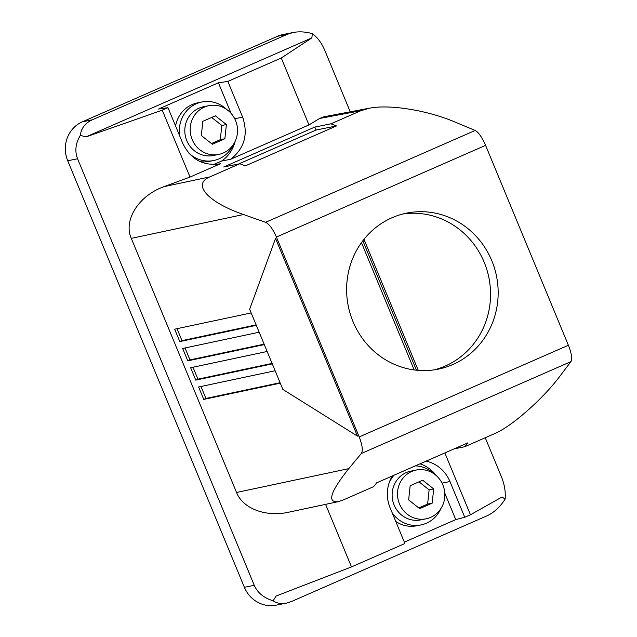 <?xml version="1.0" encoding="UTF-8"?>
<svg xmlns="http://www.w3.org/2000/svg" width="637" height="637" viewBox="0 0 637 637"><rect width="100%" height="100%" fill="white"/><g stroke="black" fill="none" stroke-linecap="round" stroke-linejoin="round"><path stroke-width="0.96" d="M211.468 143.556L220.298 139.678L221.811 125.473L211.683 117.447M432.189 503.15L419.664 508.637L408.651 499.918L410.164 485.705L422.681 480.218L433.693 488.937L432.189 503.15L427.618 504.066L429.123 489.861L418.995 481.835M433.693 488.937L429.123 489.861M454.746 121.938L475.186 130.458C478.602 132.337 482.074 137.305 485.585 145.355L568.387 345.246L359.204 436.926C362.365 445.048 363.074 450.574 361.346 453.496L348.773 468.641L236.534 492.473L131.278 238.357L243.517 214.526C207.766 202.192 191.721 184.252 209.86 176.895L239.846 163.749L245.372 165.867L336.471 125.935L330.945 123.817L360.932 110.679L369.309 108.218C389.502 104.165 426.941 110.177 454.746 121.938M454.141 448.862L464.707 446.736L494.686 433.598C511.718 426.456 542.851 399.033 560.011 376.061L570.935 361.625C572.416 358.822 571.564 353.36 568.387 345.246M444.833 452.939L470.448 514.776L502.052 496.995L505.109 499.113C500.077 507.028 493.993 512.618 486.851 515.882L291.69 601.424L286.395 603.12L276.299 605.15A29.851 28.354 -101.4 0 1 244.385 587.298L254.259 585.307C257.547 592.8 263.845 597.96 273.138 600.787L276.076 596.041L351.497 566.914L325.587 504.361M131.278 238.357C123.132 220.163 138.81 195.487 164.171 186.593L190.033 177.07L162.244 110.177L85.907 136.931L80.334 135.331C81.21 128.244 85.167 123.084 92.214 119.844L287.375 34.302L293.116 32.511L283.019 34.541A29.851 28.354 -101.4 0 0 277.509 36.285L82.34 121.826A29.851 28.354 78.6 0 0 67.713 160.755L244.385 587.298M505.109 499.113C505.754 491.923 504.544 484.542 501.486 476.946L485.243 437.738M464.707 446.736L467.757 442.898L376.658 482.822L373.601 486.668L343.622 499.814L338.048 501.709C326.877 502.673 330.452 491.653 348.773 468.641M442.038 483.133L449.961 481.54A34.326 32.606 78.6 0 0 426.145 461.132M449.961 481.54L464.763 517.268L455.75 519.601L404.328 542.135M470.448 514.776L464.763 517.268M286.395 603.12C281.315 604.099 276.896 603.319 273.138 600.787M392.296 475.974A34.326 32.606 78.6 0 0 390.099 507.777L404.901 543.504L351.497 566.914M350.239 111.817L324.806 50.411C321.613 42.902 317.449 37.32 312.313 33.65L311.883 37.886L281.275 58.007L308.961 124.94L319.567 118.482L324.034 116.762L369.309 108.218M275.558 238.405L249.656 309.256L282.868 389.43L357.453 436.114L275.558 238.405L249.656 309.256M275.128 370.75L198.617 386.993L203.752 399.399L280.264 383.156M267.15 351.481L190.63 367.732L195.766 380.114L272.278 363.87M259.163 332.219L182.652 348.463L187.788 360.853L264.299 344.601M251.177 312.934L174.665 329.178L179.801 341.583L256.321 325.34M359.204 436.926L276.41 237.044C272.867 229.002 269.268 224.089 265.589 222.321L243.517 214.526M80.334 135.331C75.54 143.349 74.617 151.16 77.579 158.772L254.259 585.307M236.534 492.473C242.84 508.581 265.828 517.308 288.569 512.22L338.048 501.709M293.116 32.511C299.111 31.348 305.513 31.731 312.313 33.65M224.869 138.762L212.344 144.249L201.332 135.53L202.845 121.317L215.37 115.83L226.382 124.549L224.869 138.762L220.298 139.678M235.547 120.536A24.875 23.633 -101.4 0 1 218.762 154.425A24.875 23.633 -101.4 0 1 192.167 139.543A24.875 23.633 -101.4 0 1 208.952 105.654A24.875 23.633 -101.4 0 1 235.547 120.536M418.78 507.944L427.618 504.066M233.668 144.05A29.851 28.354 -101.4 0 1 219.16 158.788A29.851 28.354 -101.4 0 1 213.65 160.532L209.382 161.384A29.851 28.354 -101.4 0 1 200.161 161.631M175.573 126.022A29.851 28.354 -101.4 0 1 192.095 104.603A29.851 28.354 -101.4 0 1 197.613 102.86L201.881 102A29.851 28.354 -101.4 0 1 226.708 109.46M231.112 113.394L218.435 82.794L158.565 109.031L167.969 107.669L162.244 110.177M235.125 141.39A34.326 32.606 78.6 0 1 221.493 161.089L213.65 164.529M218.435 82.794L227.831 81.425L242.641 117.152C248.398 134.391 244.425 148.421 230.713 159.234L221.493 161.089M440.979 508.437A29.851 28.354 -101.4 0 1 426.479 523.176A29.851 28.354 -101.4 0 1 420.961 524.92L416.702 525.772A29.851 28.354 -101.4 0 1 395.768 521.464M436.401 475.735A34.326 32.606 78.6 0 0 419.998 463.832M444.793 493.157L455.75 519.601M218.762 154.425L213.379 155.508A24.875 23.633 -101.4 0 1 186.784 140.626A24.875 23.633 -101.4 0 1 203.569 106.737L208.952 105.654M187.788 360.853L189.953 359.897L264.108 344.155M226.382 124.549L221.811 125.473M426.081 518.813L420.691 519.896A24.875 23.633 -101.4 0 1 394.104 505.014A24.875 23.633 -101.4 0 1 410.889 471.125L416.272 470.042A24.875 23.633 -101.4 0 1 442.866 484.924A24.875 23.633 -101.4 0 1 426.081 518.813A24.875 23.633 -101.4 0 1 399.487 503.939A24.875 23.633 -101.4 0 1 416.272 470.042M185.009 347.961L189.953 359.897M203.752 399.399L205.926 398.451L280.081 382.71M200.974 386.492L205.926 398.451M195.766 380.114L197.932 379.166L272.095 363.416M192.987 367.231L197.932 379.166M179.801 341.583L181.975 340.636L256.13 324.886M177.022 328.676L181.975 340.636M213.65 160.532A29.851 28.354 -101.4 0 1 188.448 152.713M179.873 136.39A29.851 28.354 -101.4 0 1 196.363 103.743A29.851 28.354 -101.4 0 1 201.881 102M420.961 524.92A29.851 28.354 -101.4 0 1 392.193 512.825M388.984 483.316A29.851 28.354 -101.4 0 1 394.024 475.21M414.185 369.938L361.466 242.657M416.439 370.201L362.843 240.794M415.332 465.87A29.851 28.354 -101.4 0 1 434.028 473.848M391.994 217.75A79.601 75.612 78.6 0 0 350.246 313.93A79.601 75.612 78.6 0 0 438.089 369.181A79.601 75.612 78.6 0 0 452.796 364.531A79.601 75.612 78.6 0 0 494.543 268.36A79.601 75.612 78.6 0 0 406.701 213.108A79.601 75.612 78.6 0 0 391.994 217.75M330.945 123.817L314.813 127.066L223.714 166.99L239.846 163.749M308.961 124.94L230.713 159.234M218.403 164.123L220.561 163.685L190.033 177.07M281.275 58.007L227.831 81.425M311.883 37.886L85.907 136.931M434.259 369.842A79.601 75.612 78.6 0 0 445.175 366.068A79.601 75.612 78.6 0 0 487.496 271.856A79.601 75.612 78.6 0 0 402.918 213.976M220.561 163.685L219.486 163.924C202.821 166.01 190.59 159.17 182.779 143.389L167.969 107.669M418.278 370.368L363.998 239.321M314.813 127.066L316.048 130.044L238.564 164.004M336.471 125.935L316.048 130.044M570.935 361.625L361.346 453.496M277.509 36.285L287.375 34.302M164.171 186.593L209.86 176.895M360.932 110.679L319.567 118.482M234.727 118.745L242.641 117.152M77.579 158.772L67.713 160.755M92.214 119.844L82.34 121.826M276.41 237.044L485.585 145.355M265.589 222.321L475.186 130.458"/></g></svg>

